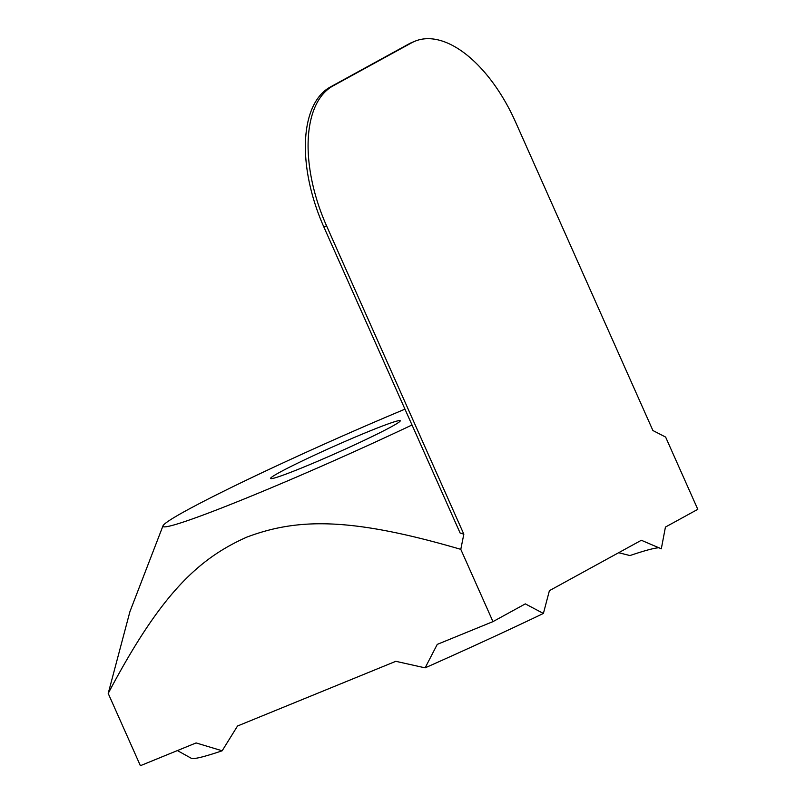 <?xml version="1.0" encoding="UTF-8"?>
<svg xmlns="http://www.w3.org/2000/svg" width="806" height="806" viewBox="0 0 806 806"><rect width="100%" height="100%" fill="white"/><g stroke="black" fill="none" stroke-linecap="round" stroke-linejoin="round"><path stroke-width="1.21" d="M391.484 426.696A70.948 3.587 156 0 1 319.267 460.589A70.948 3.587 156 0 1 270.604 478.462A70.948 3.587 156 0 1 333.966 446.323A70.948 3.587 156 0 1 400.239 420.752A70.948 3.587 156 0 1 391.484 426.696M415.03 41.187A120.144 62.596 -112.2 0 0 411.675 42.789L332.888 85.98A120.144 62.596 -112.2 0 0 326.551 225.821L463.833 534.177L460.105 532.998L323.831 226.929A120.144 62.596 -112.2 0 1 330.178 87.088L408.954 43.897A120.144 62.596 -112.2 0 1 412.319 42.295L415.03 41.187A120.144 62.596 -112.2 0 1 515.618 122.169L652.91 430.525L665.615 437.064L697.795 509.332L665.434 527.074L661.303 548.815L641.354 540.272L549.4 590.677L543.395 613.457L525.331 603.875L492.97 621.617L460.79 549.349C349.915 516.898 297.202 518.258 246.958 537.068C198.004 558.8 160.495 594.304 108.206 693.432L129.917 611.653L162.983 525.855A188.795 9.561 -24 0 0 248.772 497.111A188.795 9.561 -24 0 0 412.017 424.984M463.833 534.177L460.79 549.349M492.97 621.617L437.255 644.387L425.125 667.852L395.817 661.313L237.528 726.005L222.164 750.789L196.1 742.931L140.385 765.7L108.206 693.432M177.411 750.567L191.244 758.265A257.446 13.037 -24 0 0 222.164 750.789M659.177 547.788A257.446 13.037 -24 0 0 629.96 555.556L618.655 552.715M425.125 667.852A257.446 13.037 -24 0 0 543.395 613.457M404.975 409.166A188.795 9.561 -24 0 0 162.983 525.855M326.551 225.821L323.831 226.929M411.675 42.789L408.954 43.897M332.888 85.98L330.178 87.088"/></g></svg>
